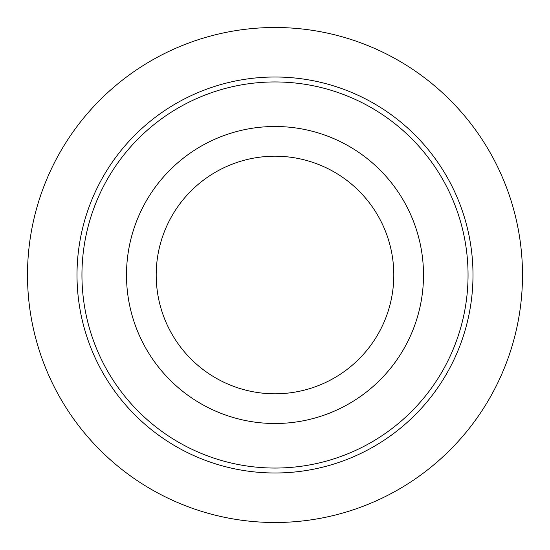 <?xml version="1.0" encoding="UTF-8"?>
<svg xmlns="http://www.w3.org/2000/svg" width="550" height="550" viewBox="0 0 550 550"><rect width="100%" height="100%" fill="white"/><g stroke="black" fill="none" stroke-linecap="round" stroke-linejoin="round"><path stroke-width="0.82" d="M405.322 346.197A148.5 148.5 0 0 1 203.803 405.322A148.5 148.5 0 0 1 144.678 203.803A148.5 148.5 0 0 1 346.197 144.678A148.5 148.5 0 0 1 405.322 346.197M379.259 331.952A118.8 118.8 0 0 1 218.048 379.259A118.8 118.8 0 0 1 170.741 218.048A118.8 118.8 0 0 1 331.952 170.741A118.8 118.8 0 0 1 379.259 331.952M444.421 367.551A193.05 193.05 0 0 1 182.449 444.421A193.05 193.05 0 0 1 105.579 182.449A193.05 193.05 0 0 1 367.551 105.579A193.05 193.05 0 0 1 444.421 367.551M448.759 369.923A198 198 0 0 1 180.077 448.759A198 198 0 0 1 101.241 180.077A198 198 0 0 1 369.923 101.241A198 198 0 0 1 448.759 369.923M522.5 275A247.5 247.5 0 0 0 275 27.5A247.5 247.5 0 0 0 27.5 275A247.5 247.5 0 0 0 275 522.5A247.5 247.5 0 0 0 522.5 275"/></g></svg>
